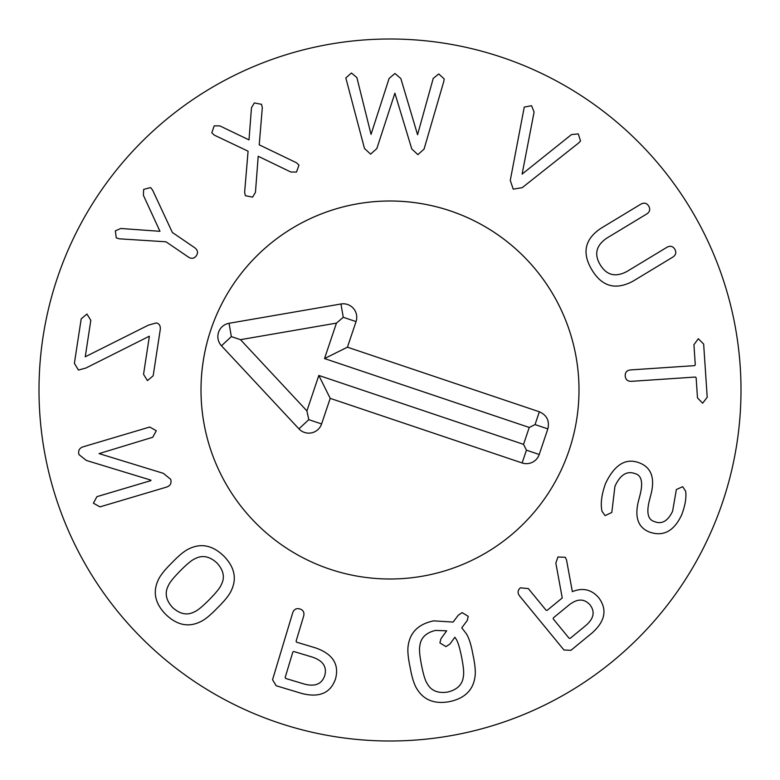 <?xml version="1.0" encoding="UTF-8"?>
<svg xmlns="http://www.w3.org/2000/svg" width="780" height="780" viewBox="0 0 780 780"><rect width="100%" height="100%" fill="white"/><g stroke="black" fill="none" stroke-linecap="round" stroke-linejoin="round"><path stroke-width="1.17" d="M160.241 329.648L153.172 375.794L147.43 380.62L143.549 374.312L149.38 336.19L85.859 368.062L78.439 370.052L74.383 363.334L81.198 318.874L86.941 314.048L90.821 320.346L85.244 356.791L148.502 325.114L156.263 322.94C159.334 323.612 160.66 325.855 160.241 329.648M85.244 356.791L90.821 320.346M149.38 336.19L143.549 374.312M166.003 241.8L119.281 238.816L116.269 237.88L115.343 230.88L120.724 228.482L159.968 231.309L143.383 195.283L143.666 189.394L150.608 187.58L152.578 190.047L172.37 232.479L194.903 247.864C197.779 250.175 198.276 252.788 196.375 255.703C194.327 258.57 191.714 259.067 188.536 257.176L166.003 241.8M258.2 156.273L255.46 192.29L252.613 197.125L245.407 195.721L244.627 192.338L248.079 151.193L214.334 135.145L211.809 132.756L214.198 125.872L219.804 125.872L249.005 139.893L251.472 107.767L254.319 102.931L261.534 104.335L262.314 107.718L259.223 144.826L296.429 162.727L298.954 165.107L296.498 172.029L290.891 172.039L258.2 156.273M376.837 148.57L370.598 154.147L364.474 148.444L345.823 77.903L351.439 73.018L356.879 77.561L371.036 134.365L389.103 78.439L394.953 73.476L400.852 78.566L417.563 134.706L433.241 78.37L438.779 73.944L444.21 78.956L443.8 81.422L424.066 149.078L417.895 154.655L411.772 148.941L394.894 93.191L376.837 148.57M522.112 174.106L571.486 134.57L578.302 133.897L580.515 141.005L578.731 142.906L522.249 187.639L513.221 189.15L510.266 180.414L524.258 107.084L531.57 105.719L534.095 112.018L522.112 174.106M646.854 213.905L606.84 238.105C596.135 245.398 593.921 254.29 600.22 264.79C606.645 275.32 615.576 277.534 627.003 271.44L667.007 247.24C670.283 245.524 672.867 246.168 674.758 249.142C676.572 252.291 675.967 254.923 672.935 257.029L632.921 281.229C615.712 290.404 602.053 286.65 591.962 269.958C581.734 253.052 584.717 239.168 600.922 228.316L640.926 204.116C644.202 202.41 646.786 203.044 648.677 206.027C650.491 209.176 649.886 211.799 646.854 213.905M703.648 344.038L707.207 397.244L702.643 403.211L697.486 397.898L696.14 377.773L695.399 377.042L631.234 381.342C627.539 381.352 625.541 379.548 625.219 375.931C625.063 372.401 626.808 370.402 630.474 369.925L694.629 365.635L695.273 364.816L693.927 344.692L698.334 338.735L703.648 344.038M602.004 511.3C600.395 503.607 601.594 494.305 605.592 483.376C614.806 464.207 626.272 457.45 640.009 463.125C651.739 467.941 655.268 478.822 650.617 495.748L649.535 499.912C646.259 512.45 647.839 519.655 654.293 521.527C661.674 524.628 667.777 521.216 672.594 511.28L676.358 489.548L682.685 486.671L685.688 491.293C686.498 497.747 685.172 505.547 681.73 514.693C674.076 531.239 663.244 536.991 649.233 531.97C637.718 527.309 634.257 516.516 638.849 499.609L639.922 495.456C643.276 482.557 641.638 475.273 635.017 473.606C626.896 470.584 620.207 474.815 614.933 486.301L611.812 512.48L605.124 515.629L602.004 511.3M419.806 646.025C419.084 649.292 419.65 655.668 421.522 665.145C423.394 674.7 425.285 680.842 427.186 683.563C431.067 690.709 437.873 693.537 447.613 692.075C457.255 689.725 462.511 684.518 463.369 676.445C464.09 673.208 463.515 666.812 461.633 657.257C459.771 647.77 457.889 641.657 455.978 638.908L454.867 637.24L449.904 644.046L445.994 646.62L439.91 642.934L440.915 638.8L446.667 630.815L435.484 630.416C425.909 632.746 420.683 637.952 419.806 646.025M408.272 645.06C410.339 632.053 418.782 623.99 433.602 620.861L453.141 622.06L458.25 615.225L462.16 612.641L468.234 616.337L467.24 620.471L461.76 627.851L466.284 633.652C468.994 637.874 471.237 645.001 473.011 655.015C475.176 665.038 475.81 672.506 474.893 677.41C472.914 690.407 464.441 698.48 449.494 701.63C434.587 704.35 423.715 700.079 416.881 688.818C414.18 684.625 411.938 677.479 410.144 667.378C407.989 657.442 407.375 649.993 408.272 645.06M195.107 558.675C191.997 559.923 187.044 563.979 180.258 570.853C173.413 577.785 169.406 582.797 168.226 585.907C164.492 593.122 165.984 600.346 172.672 607.571C180.043 614.231 187.307 615.644 194.454 611.803C197.545 610.584 202.507 606.508 209.352 599.576C216.138 592.702 220.136 587.701 221.335 584.581C225.079 577.375 223.577 570.141 216.83 562.858C209.518 556.257 202.274 554.863 195.107 558.675M189.413 548.603C201.328 542.987 212.745 545.434 223.665 555.925C234.4 566.807 237.003 578.214 231.484 590.148C229.515 594.76 224.884 600.62 217.601 607.727C210.532 615.157 204.711 619.876 200.148 621.884C188.292 627.549 176.855 625.092 165.838 614.504C155.201 603.71 152.617 592.322 158.077 580.34C160.027 575.747 164.668 569.868 172.009 562.702C179.02 555.331 184.821 550.631 189.413 548.603M83.255 446.774L149.711 427.04L156.293 430.726L152.743 437.258L99.07 453.609L163.293 473.314L170.732 479.329C171.727 483.249 170.303 485.852 166.432 487.139L99.977 506.873L93.395 503.188L96.934 496.655L150.95 480.607L150.793 480.09L86.346 460.453L78.956 454.584C77.951 450.665 79.385 448.061 83.255 446.774M293.797 651.514L292.861 651.953L285.148 677.567L285.694 678.454L304.346 684.07C315.081 686.917 321.886 684.07 324.753 675.519C327.083 666.803 322.978 660.67 312.448 657.13L293.797 651.514M272.552 679.741L292.734 612.69C294.002 609.277 296.4 608.029 299.91 608.956C303.254 610.096 304.512 612.437 303.693 615.986L296.069 641.297L296.605 642.184L315.627 647.917C332.709 653.913 339.349 664.199 335.556 678.775C330.681 693.02 319.459 697.925 301.909 693.498L276.149 685.747L272.552 679.741M553.361 617.858L553.205 618.881L569.146 638.293L570.18 638.342L585.956 625.394C593.833 618.559 595.198 611.734 590.05 604.929C584.337 598.494 577.356 598.484 569.127 604.909L553.361 617.858M519.5 595.852C517.374 592.898 517.676 590.216 520.396 587.818L528.343 588.598L546.146 610.282L547.18 610.331L562.234 597.967L555.838 563.014L557.973 556.969L565.354 557.31L566.524 559.952L572.354 591.659C582.728 587.408 591.533 589.446 598.777 597.773C607.464 609.531 605.212 621.289 592.01 633.019L570.921 650.335L563.93 649.974L519.5 595.852M741 390A351 351 0 0 1 214.5 693.976A351 351 0 0 1 214.5 86.024A351 351 0 0 1 741 390M200.996 390A189.004 189.004 0 0 1 484.497 226.317A189.004 189.004 0 0 1 484.497 553.683A189.004 189.004 0 0 1 200.996 390M547.843 428.883L539.233 454.477A13.504 13.504 0 0 1 522.132 462.959L330.203 398.365L321.594 423.95A13.504 13.504 0 0 1 298.925 428.854L221.471 345.803A13.504 13.504 0 0 1 229.057 323.29L340.957 303.985A13.504 13.504 0 0 1 356.05 321.594L347.431 347.188L539.35 411.781C546.868 415.165 549.695 420.859 547.843 428.883L535.051 424.583L529.24 427.459L324.519 358.556L336.453 323.115L240.493 339.671L306.91 410.894L318.835 375.453L523.546 444.356L529.24 427.459M347.431 347.188L324.519 358.556M340.957 303.985L343.258 317.284L336.453 323.115M229.057 323.29L231.348 336.599L240.493 339.671M298.925 428.854L308.802 419.65L306.91 410.894M330.203 398.365L318.835 375.453M522.132 462.959L526.432 450.167L523.546 444.356M329.706 569.127A189.004 189.004 0 0 1 265.024 248.225A189.004 189.004 0 0 1 575.269 352.657A189.004 189.004 0 0 1 329.706 569.127M539.35 411.781L535.051 424.583M356.05 321.594L343.258 317.284M221.471 345.803L231.348 336.599M321.594 423.95L308.802 419.65M539.233 454.477L526.432 450.167"/></g></svg>
